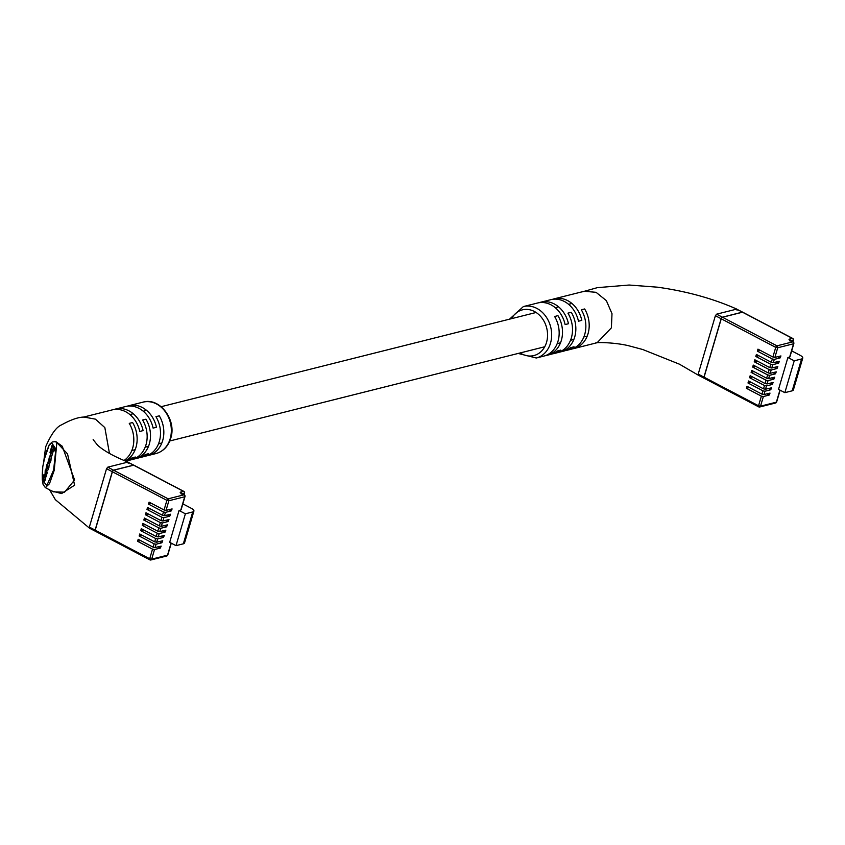 <?xml version="1.0" encoding="UTF-8"?>
<svg xmlns="http://www.w3.org/2000/svg" width="845" height="845" viewBox="0 0 845 845"><rect width="100%" height="100%" fill="white"/><g stroke="black" fill="none" stroke-linecap="round" stroke-linejoin="round"><path stroke-width="1.27" d="M168.915 509.651L171.292 510.898L172.095 508.922L166.042 510.369L164.057 509.979L166.887 500.356L112.29 471.711L95.105 530.111L149.702 558.756L152.533 549.134L137.587 541.296L138.179 539.3L153.114 547.148L154.096 543.821L139.15 535.983L139.742 533.998L154.677 541.835L155.66 538.518L140.714 530.671L141.305 528.685L156.24 536.522L157.223 533.206L142.277 525.368L142.868 523.372L157.804 531.22L158.786 527.903L143.84 520.055L144.421 518.069L159.367 525.907L160.349 522.59L145.403 514.753L145.984 512.757L160.93 520.594L161.913 517.277L146.967 509.44L147.548 507.444L162.493 515.292L163.465 511.975L148.53 504.127L149.111 502.141L164.057 509.979M171.292 510.898L165.451 512.366L163.465 511.975M167.352 514.964L169.729 516.211L170.532 514.235L164.479 515.682L162.493 515.292M169.729 516.211L163.888 517.679L161.913 517.277M165.789 520.266L168.166 521.513L168.968 519.538L162.916 520.995L160.93 520.594M168.166 521.513L162.325 522.981L160.349 522.59M164.226 525.579L166.602 526.826L167.405 524.851L161.353 526.298L159.367 525.907M166.602 526.826L160.761 528.294L158.786 527.903M162.662 530.892L165.039 532.139L165.852 530.164L159.789 531.611L157.804 531.22M165.039 532.139L159.198 533.596L157.223 533.206M161.099 536.195L163.476 537.441L164.289 535.466L158.226 536.924L156.24 536.522M163.476 537.441L157.645 538.909L155.66 538.518M159.536 541.508L161.913 542.754L162.726 540.779L156.663 542.226L154.677 541.835M161.913 542.754L156.082 544.222L154.096 543.821M157.983 546.81L160.349 548.056L161.163 546.092L155.1 547.539L153.114 547.148M160.349 548.056L154.519 549.525L152.533 549.134M182.837 503.863L191.297 508.299A6.623 2.271 -163.6 0 1 193.906 511.109L184.527 542.965A6.623 2.271 -163.6 0 1 183.344 543.81L176.003 545.659L169.687 542.332L179.055 510.486L180.809 510.042L184.717 496.765L168.873 500.747L166.042 510.369M112.29 471.711A1.468 0.697 -62.3 0 1 113.515 470.169L168.113 498.825L183.956 494.843L181.083 493.332A2.208 0.76 -163.6 0 1 180.608 492.117L183.534 491.378L133.531 465.141L113.515 470.169M133.531 465.141A1.468 0.697 -62.3 0 1 133.827 465.162L183.83 491.399A1.468 0.697 117.7 0 0 183.534 491.378A1.468 1.194 -104.1 0 1 184.294 493.311L182.266 493.818M154.519 549.525L151.688 559.147L149.702 558.756A1.468 0.697 117.7 0 0 149.85 559.855L95.253 531.199A1.468 0.697 -62.3 0 1 95.105 530.111M193.906 511.109A6.623 2.271 -163.6 0 1 192.723 511.954L185.382 513.802L179.055 510.486M176.003 545.659L185.382 513.802M145.234 524.618L142.277 525.368M143.682 529.931L140.714 530.671M142.118 535.244L139.15 535.983M140.555 540.546L137.587 541.296M146.798 519.316L143.84 520.055M148.361 514.003L145.403 514.753M149.924 508.701L146.967 509.44M151.487 503.388L148.53 504.127M53.351 491.843L64.579 492.16L74.603 479.971L62.234 446.223L55.738 441.565L56.784 443.361L54.217 470.39L49.485 483.71L45.334 487.628L53.351 491.843M140.09 457.462A26.512 21.526 -104.1 0 0 141.78 457.134A26.512 21.526 -104.1 0 0 148.667 453.67L145.34 454.504A26.512 21.526 75.9 0 1 138.443 457.969L135.105 458.803A26.512 21.526 -104.1 0 0 149.333 443.952A26.512 21.526 -104.1 0 0 145.942 419.183L142.604 420.028A26.512 21.526 75.9 0 1 145.995 444.787A26.512 21.526 75.9 0 1 131.767 459.648L128.429 460.483A26.512 21.526 -104.1 0 0 135.327 457.029L131.989 457.863A26.512 21.526 75.9 0 1 125.662 461.169M126.739 460.821A26.512 21.526 -104.1 0 0 128.429 460.483M145.984 456.046L147.569 455.656A26.512 21.526 -104.1 0 0 148.445 455.455A26.512 21.526 -104.1 0 0 162.673 440.594A26.512 21.526 -104.1 0 0 159.282 415.835L155.945 416.669A26.512 21.526 75.9 0 1 159.346 441.439A26.512 21.526 75.9 0 1 145.118 456.289L141.78 457.134M132.644 459.405L134.218 459.004A26.512 21.526 -104.1 0 0 135.105 458.803M125.113 460.947A26.512 21.526 -104.1 0 0 135.992 447.301A26.512 21.526 -104.1 0 0 132.591 422.542L129.264 423.377A26.512 21.526 75.9 0 1 132.654 448.146A26.512 21.526 75.9 0 1 124.025 460.493M95.369 531.262L89.507 528.188L89.359 527.09L106.544 468.69L107.769 467.158L127.785 462.13L133.943 465.225A1.468 0.697 117.7 0 0 133.647 465.204L113.631 470.232A1.468 0.697 117.7 0 0 112.406 471.774L95.221 530.164A1.468 0.697 117.7 0 0 95.369 531.262A1.468 0.697 117.7 0 0 95.665 531.283M56.15 441.777L67.526 453.892L74.613 485.178L61.569 493.575L51.756 490.998M43.866 474.753L43.855 478.957L43.063 480.551L42.546 479.231L42.313 480.023L42.852 481.386L45.704 472.682L47.204 473.189L46.633 470.411L45.229 470.137L45.017 474.985L44.352 475.988L43.866 474.753L45.017 474.985M42.852 481.386L44.384 481.83L47.109 472.968M50.299 453.205L51.767 448.23L52.728 450.723L54.133 450.998L54.788 448.79L53.51 445.495L52.105 445.22L49.992 452.402L50.605 453.269M49.116 445.23A1.468 1.32 -138.6 0 1 49.411 444.533L52.263 441.988A1.468 1.384 54.3 0 0 51.714 442.896L49.116 445.23L44.436 458.93L42.746 466.873L42.398 479.728M53.098 451.652L51.397 450.596L50.415 455.719L51.82 455.994L53.098 451.652L51.397 450.596M46.137 469.915L47.563 467.01L47.827 463.134L46.739 464.908L45.968 469.461L47.711 470.411L48.63 468.415L49.401 463.863L48.852 463.335M48.387 462.574L49.654 459.881L49.855 456.247L48.102 461.962L49.623 457.06L48.387 462.574L49.929 463.028L50.668 461.486L51.429 456.987L50.848 456.448M133.647 465.204L127.785 462.13L128.229 463.24M109.459 453.438L104.843 427.602L95.422 419.152L84.056 417.071M83.116 417.198L105.498 411.578A26.512 21.526 75.9 0 1 106.385 411.378L109.723 410.533A26.512 21.526 -104.1 0 0 108.836 410.733L112.174 409.899A26.512 21.526 75.9 0 1 139.763 431.446L143.101 430.612A26.512 21.526 -104.1 0 0 115.511 409.054L118.849 408.219A26.512 21.526 75.9 0 1 119.736 408.019L123.064 407.184A26.512 21.526 -104.1 0 0 122.187 407.385L125.525 406.54A26.512 21.526 75.9 0 1 153.103 428.098L156.441 427.264A26.512 21.526 -104.1 0 0 128.852 405.706L132.19 404.871A26.512 21.526 75.9 0 1 133.077 404.67L136.415 403.836A26.512 21.526 -104.1 0 0 135.527 404.026A26.512 21.526 -104.1 0 0 134.651 404.269M122.187 407.385A26.512 21.526 -104.1 0 0 121.31 407.628M108.836 410.733A26.512 21.526 -104.1 0 0 107.97 410.976M128.852 405.706A26.512 21.526 -104.1 0 0 127.204 406.202M115.511 409.054A26.512 21.526 -104.1 0 0 113.864 409.561M45.134 456.448L46.211 452.825M49.411 444.533L46.676 451.124A1.468 0.56 -163 0 1 46.771 450.998M42.324 479.992L42.25 475.059A1.468 0.803 1.9 0 1 42.324 474.837M42.25 475.059L42.672 467.031A1.468 0.634 4.5 0 1 42.746 466.873M52.728 450.723L53.383 448.505L52.105 445.22M53.383 448.505L54.788 448.79M50.415 455.719L51.693 451.367M49.232 463.419L47.658 462.923L49.063 463.197M47.605 463.947L46.369 469.102L47.521 466.493L47.468 463.778M45.799 472.904L45.229 470.137M46.021 472.175L47.415 472.45M42.546 479.231L43.708 479.453M44.373 476.96L45.778 477.235M48.313 461.222L49.021 461.359M49.158 460.937L48.799 461.866M51.26 456.532L49.665 456.015L51.07 456.3M777.759 356.664L780.136 357.91L780.938 355.935L774.886 357.382L772.9 356.991L775.731 347.369L721.134 318.723L703.948 377.123L758.546 405.769L761.377 396.147L746.431 388.309L747.022 386.313L761.958 394.15L762.94 390.834L747.994 382.996L748.585 381L763.521 388.848L764.503 385.531L749.557 377.683L750.149 375.698L765.084 383.535L766.066 380.218L751.12 372.381L751.701 370.385L766.647 378.233L767.63 374.905L752.684 367.068L753.265 365.082L768.211 372.92L769.193 369.603L754.247 361.755L754.828 359.769L769.774 367.607L770.746 364.29L755.81 356.453L756.391 354.456L771.337 362.304L772.309 358.988L757.373 351.14L757.954 349.154L772.9 356.991M780.136 357.91L774.295 359.378L772.309 358.988M776.196 361.977L778.572 363.223L779.375 361.248L773.323 362.695L771.337 362.304M778.572 363.223L772.731 364.681L770.746 364.29M774.633 367.279L777.009 368.526L777.812 366.55L771.76 368.008L769.774 367.607M777.009 368.526L771.168 369.994L769.193 369.603M773.069 372.592L775.446 373.839L776.249 371.863L770.196 373.31L768.211 372.92M775.446 373.839L769.605 375.307L767.63 374.905M771.506 377.895L773.883 379.141L774.685 377.176L768.633 378.623L766.647 378.233M773.883 379.141L768.042 380.609L766.066 380.218M769.943 383.207L772.319 384.454L773.133 382.479L767.07 383.926L765.084 383.535M772.319 384.454L766.478 385.922L764.503 385.531M768.38 388.52L770.756 389.767L771.569 387.792L765.507 389.239L763.521 388.848M770.756 389.767L764.926 391.235L762.94 390.834M766.816 393.823L769.193 395.069L770.006 393.094L763.943 394.552L761.958 394.15M769.193 395.069L763.362 396.537L761.377 396.147M791.68 350.865L800.141 355.312A6.623 2.271 -163.6 0 1 802.75 358.122L793.37 389.978A6.623 2.271 -163.6 0 1 792.187 390.823L784.847 392.661L778.53 389.344L787.899 357.498L789.652 357.055L793.561 343.778L777.717 347.76L774.886 357.382M721.134 318.723A1.468 0.697 -62.3 0 1 722.359 317.181L776.956 345.837L792.8 341.855L789.927 340.345A2.208 0.76 -163.6 0 1 789.452 339.12L792.378 338.391L742.375 312.154L722.359 317.181M742.375 312.154A1.468 0.697 -62.3 0 1 742.67 312.175L792.673 338.412A1.468 0.697 117.7 0 0 792.378 338.391A1.468 1.194 -104.1 0 1 793.138 340.324L791.11 340.831M763.362 396.537L760.532 406.16L758.546 405.769A1.468 0.697 117.7 0 0 758.694 406.867L704.096 378.211A1.468 0.697 -62.3 0 1 703.948 377.123M802.75 358.122A6.623 2.271 -163.6 0 1 801.567 358.967L794.226 360.815L787.899 357.498M784.847 392.661L794.226 360.815M754.078 371.631L751.12 372.381M752.515 376.944L749.557 377.683M750.962 382.257L747.994 382.996M749.399 387.559L746.431 388.309M755.641 366.329L752.684 367.068M757.204 361.016L754.247 361.755M758.768 355.703L755.81 356.453M760.331 350.4L757.373 351.14M518.143 353.442L536.279 358.005A26.512 21.526 75.9 0 0 550.507 343.144A26.512 21.526 75.9 0 0 545.479 315.935A26.512 21.526 75.9 0 0 523.351 306.577L530.861 304.686A26.512 21.526 75.9 0 1 531.748 304.496L535.075 303.651A26.512 21.526 -104.1 0 0 534.198 303.851L537.536 303.017A26.512 21.526 75.9 0 1 565.115 324.564L568.453 323.73A26.512 21.526 -104.1 0 0 540.863 302.172A26.512 21.526 -104.1 0 0 539.216 302.679M540.863 302.172L544.201 301.338A26.512 21.526 75.9 0 1 545.088 301.137L548.426 300.302A26.512 21.526 -104.1 0 0 547.539 300.503L550.877 299.658A26.512 21.526 75.9 0 1 578.466 321.216L581.804 320.371A26.512 21.526 -104.1 0 0 554.214 298.824A26.512 21.526 -104.1 0 0 552.567 299.32M544.655 355.872L546.229 355.47A26.512 21.526 -104.1 0 0 547.116 355.28A26.512 21.526 -104.1 0 0 561.344 340.419A26.512 21.526 -104.1 0 0 557.953 315.66L554.616 316.495A26.512 21.526 75.9 0 1 558.006 341.264A26.512 21.526 75.9 0 1 543.779 356.115L536.279 358.005M557.996 352.523L559.58 352.122A26.512 21.526 -104.1 0 0 560.457 351.921A26.512 21.526 -104.1 0 0 574.684 337.07A26.512 21.526 -104.1 0 0 571.294 312.301L567.956 313.146A26.512 21.526 75.9 0 1 571.357 337.905A26.512 21.526 75.9 0 1 557.13 352.766L553.792 353.601A26.512 21.526 -104.1 0 0 560.679 350.136L557.351 350.981A26.512 21.526 75.9 0 1 550.454 354.435L547.116 355.28M571.347 349.165L572.921 348.763A26.512 21.526 -104.1 0 0 573.808 348.573A26.512 21.526 -104.1 0 0 588.035 333.712A26.512 21.526 -104.1 0 0 584.645 308.953L581.307 309.788A26.512 21.526 75.9 0 1 584.698 334.557A26.512 21.526 75.9 0 1 570.47 349.407L567.132 350.242A26.512 21.526 -104.1 0 0 574.03 346.788L570.692 347.622A26.512 21.526 75.9 0 1 563.795 351.087L560.457 351.921M554.214 298.824L557.552 297.989A26.512 21.526 75.9 0 1 558.429 297.789L561.767 296.944A26.512 21.526 -104.1 0 0 560.879 297.144L584.233 291.282L596.052 292.307L606.361 300.64L612.002 313.706L611.389 327.849L597.161 342.7L573.808 348.573M560.879 297.144A26.512 21.526 -104.1 0 0 560.013 297.387M547.539 300.503A26.512 21.526 -104.1 0 0 546.662 300.746M534.198 303.851A26.512 21.526 -104.1 0 0 533.322 304.094M704.212 378.275L698.319 375.18L698.202 374.103L715.388 315.703L716.613 314.171L736.629 309.133L742.787 312.238A1.468 0.697 117.7 0 0 742.491 312.217L722.475 317.245A1.468 0.697 117.7 0 0 721.25 318.776L704.065 377.176A1.468 0.697 117.7 0 0 704.212 378.275A1.468 0.697 117.7 0 0 704.508 378.296M742.491 312.217L736.629 309.133L737.072 310.252M552.102 353.939A26.512 21.526 -104.1 0 0 553.792 353.601M565.442 350.58A26.512 21.526 -104.1 0 0 567.132 350.242M165.451 512.366L164.479 515.682M163.888 517.679L162.916 520.995M162.325 522.981L161.353 526.298M160.761 528.294L159.789 531.611M159.198 533.596L158.226 536.924M157.645 538.909L156.663 542.226M156.082 544.222L155.1 547.539M167.669 554.679L167.532 555.165A1.468 1.194 75.9 0 1 166.74 555.989L150.896 559.971A1.468 1.194 75.9 0 1 150.146 559.876A1.468 0.697 117.7 0 1 149.85 559.855A1.468 1.468 0 0 0 150.896 559.971A1.468 1.194 75.9 0 0 151.688 559.147L167.532 555.165L171.091 543.071M183.344 543.81L192.723 511.954M183.893 494.674L184.347 492.741M184.062 491.864A1.468 0.697 117.7 0 0 183.83 491.399A1.468 1.468 0 0 1 184.559 493.121L184.073 494.769M181.421 493.374A1.468 1.194 -104.1 0 0 180.608 492.117M184.485 495.328A1.468 0.697 117.7 0 0 184.252 494.864A1.468 0.697 117.7 0 0 183.956 494.843A1.468 1.194 -104.1 0 1 184.717 496.765L184.78 496.205M168.113 498.825A1.468 0.697 117.7 0 0 166.887 500.356L168.873 500.747A1.468 1.194 -104.1 0 0 168.113 498.825M143.037 402.146C159.758 397.013 176.985 420.081 170.711 438.333C168.155 446.392 163.233 451.473 155.955 453.564A26.512 21.526 -104.1 0 0 170.183 438.713A26.512 21.526 -104.1 0 0 165.155 411.504A26.512 21.526 -104.1 0 0 143.037 402.146L135.527 404.026M42.461 480.393L46.876 485.474L53.626 469.936L55.876 449.012L51.714 442.896M95.221 530.164L89.359 527.09M113.631 470.232L107.769 467.158M112.406 471.774L106.544 468.69M46.686 451.272A1.468 0.56 -163 0 1 46.676 451.124L44.563 458.677M44.436 458.93L42.672 467.031M47.563 467.01L48.957 467.285M48.007 463.578L49.401 463.863M47.225 468.141L48.63 468.415M46.919 464.951L47.827 465.13M46.443 466.556L47.436 466.757M46.211 468.69L46.813 468.817M43.729 480.034L45.123 480.309M44.003 479.073L45.408 479.347M44.965 475.809L46.369 476.094M45.345 474.531L46.75 474.816M48.545 459.437L49.538 459.638M48.936 458.106L49.855 458.286M49.263 461.212L50.668 461.486M49.654 459.881L51.059 460.166M50.035 456.701L51.429 456.987M774.295 359.378L773.323 362.695M772.731 364.681L771.76 368.008M771.168 369.994L770.196 373.31M769.605 375.307L768.633 378.623M768.042 380.609L767.07 383.926M766.478 385.922L765.507 389.239M764.926 391.235L763.943 394.552M776.513 401.692L776.375 402.178A1.468 1.194 75.9 0 1 775.583 403.002L759.739 406.984A1.468 1.194 75.9 0 1 758.99 406.889A1.468 0.697 117.7 0 1 758.694 406.867A1.468 1.468 0 0 0 759.739 406.984A1.468 1.194 75.9 0 0 760.532 406.16L776.375 402.178L779.935 390.084M792.187 390.823L801.567 358.967M792.737 341.686L793.191 339.753M792.906 338.877A1.468 0.697 117.7 0 0 792.673 338.412A1.468 1.468 0 0 1 793.392 340.134L792.916 341.781M790.265 340.387A1.468 1.194 -104.1 0 0 789.452 339.12M793.328 342.341A1.468 0.697 117.7 0 0 793.096 341.876A1.468 0.697 117.7 0 0 792.8 341.855A1.468 1.194 -104.1 0 1 793.561 343.778L793.624 343.218M776.956 345.837A1.468 0.697 117.7 0 0 775.731 347.369L777.717 347.76A1.468 1.194 -104.1 0 0 776.956 345.837M520.182 352.935A23.565 19.129 -104.1 0 0 546.535 342.362A23.565 19.129 -104.1 0 0 536.374 312.661A23.565 19.129 -104.1 0 0 511.563 318.649M722.475 317.245L716.613 314.171M721.25 318.776L715.388 315.703M704.065 377.176L698.202 374.103M587.212 336.088L583.874 336.933M573.871 339.447L570.533 340.281M560.52 342.795L557.182 343.63M544.729 346.767L169.782 440.984M161.86 442.97L158.522 443.815M148.509 446.329L145.171 447.163M135.168 449.677L131.831 450.522M571.928 303.482L568.59 304.327M558.577 306.841L555.239 307.675M536.11 312.481L161.163 406.698M146.565 410.364L143.227 411.209M133.225 413.723L129.887 414.557M181.073 509.852L184.981 496.585A1.468 1.468 0 0 0 184.252 494.864L181.083 493.163L181.242 494.135M166.74 555.989A1.468 1.468 0 0 0 167.796 554.985L171.271 543.166M155.955 453.564L148.445 455.455M84.204 417.05C78.405 417.092 70.895 419.669 61.696 424.803C56.488 426.82 51.144 434.15 45.672 446.794L43.782 461.18M89.496 528.178L55.358 499.68L49.601 489.868M128.049 462.13C114.064 456.532 103.924 450.903 97.629 445.241L93.151 439.611M52.263 441.988L55.738 441.565M42.334 480.055L43.074 484.386L45.334 487.628M789.917 356.865L793.825 343.598A1.468 1.468 0 0 0 793.096 341.876L789.927 340.176L790.086 341.148M775.583 403.002A1.468 1.468 0 0 0 776.639 401.988L780.115 390.179M523.351 306.577L509.535 319.167M582.575 291.789L597.362 287.649L629.145 285.029L657.473 287.184C686.531 291.229 713.011 298.549 736.903 309.154M698.319 375.18L679.443 364.184L642.749 349.513L630.412 346.218C617.695 342.626 596.676 341.971 595.45 343.038"/></g></svg>
